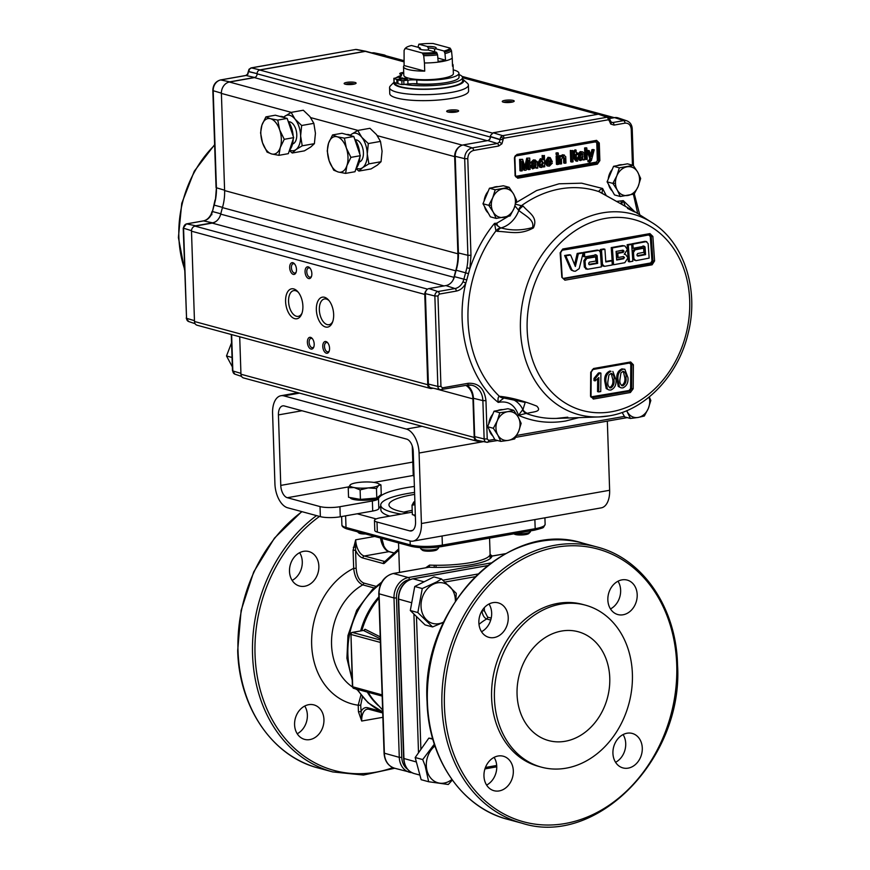 <?xml version="1.0" encoding="UTF-8"?>
<svg xmlns="http://www.w3.org/2000/svg" width="870" height="870" viewBox="0 0 870 870"><rect width="100%" height="100%" fill="white"/><g stroke="black" fill="none" stroke-linecap="round" stroke-linejoin="round"><path stroke-width="1.3" d="M380.266 638.776L363.497 630.489A1.794 1.686 125.9 0 0 365.052 629.249L380.201 636.862M365.052 629.249L363.649 630.467M383.3 544.903L383.616 545.577M383.137 545.37L381.038 538.171M381.789 538.378L383.583 544.837M434.184 565.239L434.25 567.381M398.732 548.894L384.649 561.683A1.794 1.414 47.8 0 0 384.388 563.271A3.578 1.968 -100 0 1 383.278 563.543L362.877 558.018A16.106 8.863 80 0 1 355.558 550.242L356.167 568.338C356.787 576.071 359.299 580.964 363.703 583.03L375.971 586.347M382.267 542.162L382.278 542.195C384.235 547.676 386.628 550.851 389.445 551.678A1.794 1.446 105.2 0 0 388.923 551.656L364.291 556.006L384.834 561.509A1.794 0.99 80 0 1 384.692 561.541A1.794 1.446 105.2 0 0 383.278 563.543M374.709 536.453L355.689 539.813L355.558 550.242L353.079 550.231L355.689 539.813A14.311 7.884 -100 0 0 364.291 556.006A1.794 1.446 105.2 0 0 362.877 558.018M374.1 587.946L362.746 584.868C357.668 582.574 354.645 577.06 353.677 568.327L356.167 568.338M362.377 696.979L360.702 705.222L358.212 705.211L360.898 695.152M360.702 705.222L361.702 721.034L358.429 711.671L358.212 705.211A72.449 58.54 105.2 0 1 311.656 644.594A72.449 58.54 105.2 0 1 353.677 568.327L353.079 550.231M382.245 711.671L367.847 707.767A16.106 8.863 80 0 0 360.919 711.682L358.429 711.671M392.946 573.613A1.794 0.99 80 0 1 393.196 573.493L429.008 567.229A1.794 0.587 92.4 0 0 429.541 565.108L425.898 567.642M429.541 565.108A45.566 9.537 -1.9 0 0 470.463 562.651A45.566 9.537 -1.9 0 0 490.082 554.418L490.158 558.616M505.59 553.646L492.192 556.006L490.082 554.418A1.794 1.751 6.7 0 0 491.92 556.115L492.431 556.028M436.077 567.392L436.011 565.272M376.166 518.922L357.211 513.789M414.577 492.42A62.118 12.996 -1.9 0 0 407.486 493.529A62.118 12.996 -1.9 0 0 380.723 505.165L380.875 509.809A62.118 12.996 -1.9 0 0 389.727 516.127M414.642 494.388A53.875 11.266 -1.9 0 0 412.173 494.802A53.875 11.266 -1.9 0 0 388.966 504.894A53.875 11.266 -1.9 0 0 408.28 512.854M380.723 505.165A62.118 12.996 -1.9 0 0 401.287 514.083M412.206 510.331A53.875 11.266 -1.9 0 0 403.854 512.125M505.426 553.733L491.92 556.115A47.361 9.907 178.1 0 1 429.008 567.229L393.447 573.515A18.183 14.692 105.2 0 0 379.092 593.927L384.377 753.311A18.183 14.692 105.2 0 0 394.567 768.221C388.118 766.013 384.616 760.978 384.062 753.115L399.276 757.346L393.99 597.962L378.776 593.721C379.244 582.922 384.051 576.179 393.196 573.493A1.794 0.99 80 0 1 393.447 573.515L408.345 577.549L491.115 562.923M432.836 739.195L428.834 738.119L415.175 757.531L421.145 779.694L428.671 781.738L425.125 765.73L422.7 759.564L434.337 744.144M452.324 780.064L448.289 784.49L428.671 781.738M451.9 779.455A20.891 16.878 -74.8 0 1 426.322 765.676A20.891 16.878 -74.8 0 1 434.935 745.949M422.7 759.564L415.175 757.531M432.673 738.652L428.834 738.119M410.303 610.512L425.082 624.91L432.597 626.944L417.828 612.556L410.303 610.512L414.74 586.5L433.956 576.886L441.471 578.931L456.25 593.318L455.847 600.398M443.678 622.006A20.891 16.878 -74.8 0 1 438.882 623.67A20.891 16.878 -74.8 0 1 421.036 606.281A20.891 16.878 -74.8 0 1 437.534 582.835A20.891 16.878 -74.8 0 1 455.391 601.083M417.828 612.556L422.265 588.544L437.153 581.725L441.471 578.931M443.537 622.3L432.597 626.944M422.265 588.544L414.74 586.5M478.989 624.366A57.616 46.556 -74.8 0 1 486.678 618.972C484.133 617.841 482.535 615.123 481.915 610.794M481.98 610.783L484.394 610.816L487.635 617.135L491.213 618.102M481.512 631.718A17.857 14.431 105.2 0 0 491.659 613.024A17.857 14.431 105.2 0 0 489.016 603.997M486.602 785.077A17.857 14.431 105.2 0 0 496.748 766.383A17.857 14.431 105.2 0 0 494.106 757.357M615.568 762.294A17.857 14.431 105.2 0 0 625.715 743.6A17.857 14.431 105.2 0 0 623.083 734.574M610.479 608.935A17.857 14.431 105.2 0 0 620.636 590.241A17.857 14.431 105.2 0 0 617.994 581.214M478.87 622.692A17.857 14.431 105.2 0 0 488.875 637.34A17.857 14.431 105.2 0 0 508.232 617.504A17.857 14.431 105.2 0 0 498.227 602.866A17.857 14.431 105.2 0 0 478.87 622.692M483.959 776.051A17.857 14.431 105.2 0 0 493.964 790.699A17.857 14.431 105.2 0 0 513.322 770.863A17.857 14.431 105.2 0 0 503.306 756.226A17.857 14.431 105.2 0 0 483.959 776.051M612.926 753.279A17.857 14.431 105.2 0 0 622.942 767.916A17.857 14.431 105.2 0 0 642.288 748.091A17.857 14.431 105.2 0 0 632.283 733.443A17.857 14.431 105.2 0 0 612.926 753.279M607.847 599.919A17.857 14.431 105.2 0 0 617.852 614.557A17.857 14.431 105.2 0 0 637.199 594.732A17.857 14.431 105.2 0 0 627.194 580.083A17.857 14.431 105.2 0 0 607.847 599.919M541.466 767.166L538.628 766.394A83.922 67.806 -74.8 0 1 491.604 697.577A83.922 67.806 -74.8 0 1 582.53 604.389L585.369 605.15A83.922 67.806 -74.8 0 1 632.392 673.978A83.922 67.806 -74.8 0 1 541.466 767.166A83.922 67.806 -74.8 0 1 494.432 698.349A83.922 67.806 -74.8 0 1 585.369 605.15M609.761 677.969A56.387 45.566 105.2 0 0 578.158 631.729A56.387 45.566 105.2 0 0 517.063 694.347A56.387 45.566 105.2 0 0 548.665 740.587A56.387 45.566 105.2 0 0 609.761 677.969M355.21 547.067A83.922 67.806 105.2 0 0 353.307 547.328M304.728 706.038A17.857 14.431 -74.8 0 1 307.371 715.053A17.857 14.431 -74.8 0 1 297.214 733.758M299.639 552.678A17.857 14.431 -74.8 0 1 302.281 561.694A17.857 14.431 -74.8 0 1 292.135 580.399M294.582 724.732A17.857 14.431 105.2 0 0 304.587 739.38A17.857 14.431 105.2 0 0 323.944 719.544A17.857 14.431 105.2 0 0 313.929 704.907A17.857 14.431 105.2 0 0 294.582 724.732M289.492 571.372A17.857 14.431 105.2 0 0 299.497 586.021A17.857 14.431 105.2 0 0 318.855 566.185A17.857 14.431 105.2 0 0 308.839 551.547A17.857 14.431 105.2 0 0 289.492 571.372M380.386 642.43L350.969 634.458L352.709 686.908A1.794 1.446 105.2 0 0 353.709 688.377L382.169 696.087M382.126 694.88L352.394 686.702L350.969 634.458A1.794 1.446 -74.8 0 1 352.383 632.446A1.794 0.99 -100 0 0 352.132 632.436A1.794 1.794 0 0 0 350.653 634.252M380.31 640.015L352.383 632.446L363.453 630.435L352.132 632.436M320.029 506.579A14.311 2.991 -1.9 0 0 339.931 506.71L340.268 516.78A14.311 2.991 178.1 0 1 320.367 516.649L320.029 506.579L287.317 497.716A10.875 5.992 80 0 1 280.771 485.406L278.433 414.903A10.875 5.992 80 0 1 282.728 405.877A10.875 5.992 80 0 1 284.272 405.953L406.681 439.122A10.875 5.992 80 0 1 413.217 451.432L415.555 521.935A10.875 5.992 80 0 1 411.26 530.961A10.875 5.992 80 0 1 409.726 530.885L377.004 522.022L377.341 532.092A14.311 2.991 178.1 0 1 374.796 530.482L374.47 520.412A14.311 2.991 -1.9 0 0 377.004 522.022M374.47 520.412A14.311 2.991 -1.9 0 1 380.625 517.737L412.271 512.147M320.367 516.649L287.644 507.786A21.184 11.669 80 0 1 274.92 483.818L272.582 413.315A21.184 11.669 80 0 1 280.934 395.73A21.184 11.669 80 0 1 283.935 395.883L406.344 429.051A21.184 11.669 80 0 1 419.079 453.02L421.417 523.522A21.184 11.669 80 0 1 413.054 541.118A21.184 11.669 80 0 1 410.064 540.955L377.341 532.092M607.336 421.134L609.631 490.278A21.184 11.669 80 0 1 601.268 507.862L413.054 541.118M340.268 516.78L372.708 511.049L372.371 500.979L339.931 506.71M372.371 500.979A14.311 2.991 -1.9 0 0 378.483 498.575L378.82 508.645A14.311 2.991 178.1 0 1 372.708 511.049M414.381 486.46A64.402 13.474 -1.9 0 0 379.505 497.031M379.103 497.51A64.402 13.474 -1.9 0 0 378.483 498.575M378.82 508.645A64.402 13.474 178.1 0 1 380.766 506.242M414.055 476.477A28.623 5.992 178.1 0 1 413.239 475.129L412.271 446.071M578.876 417.633L565.826 420.971C549.242 423.82 533.462 421.939 518.487 415.316L526.176 413.413A9.015 6.753 -89.5 0 1 522.565 409.868L518.487 415.316C514.877 404.789 508.123 400.483 498.249 402.408C497.705 398.917 498.097 396.894 499.391 396.318L500.989 396.448A9.015 5.699 -80.5 0 0 503.512 398.003L503.512 398.003A9.015 7.09 -92.1 0 1 499.391 396.318A116.808 94.373 105.2 0 1 495.943 230.898A9.015 6.481 -63.8 0 1 500.402 227.799L494.519 223.394L495.943 230.898L497.542 231.355C509.776 231.746 519.749 235.433 533.43 227.896C538.378 217.043 528.873 212.933 523.185 206.136L515.54 204.222M500.989 396.448C512.038 397.797 523.979 401.026 536.823 406.138C542.521 412.119 532.875 411.608 527.438 413.337L526.176 413.413A116.808 94.373 105.2 0 0 556.398 418.405L556.398 418.405A116.808 94.373 105.2 0 0 567.805 417.208M652.108 264.795L654.577 260.935L652.87 236.433L649.944 233.606L562.77 249.005L560.139 252.811L561.835 277.312L564.934 280.183L652.108 264.795A1.131 0.674 79 0 0 651.38 263.577L563.64 278.346L650.662 262.979L651.978 260.924L650.271 236.466L650.923 236.422L652.62 260.902L652 260.913A942.775 519.281 -100 0 0 650.292 236.455L648.715 234.954L561.65 250.332M583.291 252.441A943.95 519.923 80 0 1 583.585 256.563L584.738 256.867A943.95 519.923 -100 0 0 584.444 252.757A941.895 197.066 -1.9 0 0 598.332 250.386L597.179 250.071A941.895 197.066 178.1 0 1 583.291 252.441L584.444 252.757M585.673 268.917L587.511 269.254A942.971 197.294 178.1 0 0 601.387 266.883A944.32 520.129 80 0 0 600.387 252.311L599.017 250.419L597.179 250.071M587.511 269.254L585.466 267.34A943.95 519.923 -100 0 0 585.031 260.989L586.782 258.423A942.319 197.164 -1.9 0 0 595.624 256.922L594.471 256.606A942.319 197.164 178.1 0 1 585.63 258.107L583.879 260.674A943.95 519.923 80 0 1 584.314 267.025L586.358 268.95M595.123 254.595L595.983 255.399A944.276 520.097 80 0 1 596.515 263.066A942.743 197.251 178.1 0 1 588.881 264.36M572.427 270.418L571.71 269.472A944.124 410.77 -123.3 0 0 565.772 255.823A941.895 197.066 -1.9 0 0 570.633 255.03L569.48 254.725A941.895 197.066 178.1 0 1 564.619 255.508A944.124 410.77 56.7 0 1 570.557 269.156L573.819 271.135L571.275 270.113M570.633 255.03A944.2 418.307 57.8 0 1 575.353 266.47A942.656 555.397 -75.3 0 0 578.343 253.768A941.895 197.066 -1.9 0 0 583.15 252.974L581.997 252.659A941.895 197.066 178.1 0 1 577.191 253.453A942.656 555.397 104.7 0 1 574.57 264.567M603.791 249.44A944.363 520.151 -100 0 0 603.758 248.929A941.895 197.066 178.1 0 1 600.322 249.527A944.331 520.14 80 0 1 601.344 264.11L603.356 266.024M612.034 260.859A944.352 520.151 80 0 1 612.295 264.969A942.971 197.294 178.1 0 1 608.793 265.589A942.971 197.294 178.1 0 1 604.519 266.34L602.497 264.426A944.331 520.14 -100 0 0 601.475 249.842A941.895 197.066 -1.9 0 0 604.911 249.244A944.363 520.151 80 0 1 605.803 261.957A942.743 197.251 -1.9 0 0 608.521 261.478A942.743 197.251 -1.9 0 0 612.034 260.859L610.881 260.543A942.743 197.251 178.1 0 1 607.369 261.163A942.743 197.251 178.1 0 1 605.77 261.446M562.662 278.117L563.64 278.346M604.519 266.34L602.682 266.002M292.548 143.974A11.266 6.21 -100 0 0 296.768 134.665A11.266 6.21 -100 0 0 288.622 121.8M279.955 116.46A18.031 9.929 80 0 1 282.358 116.613A18.031 9.929 80 0 1 284.805 117.776M262.501 142.734A18.031 9.929 80 0 1 260.837 133.556A18.031 9.929 80 0 1 261.924 125.117L260.576 132.892L262.501 142.734L267.079 152.119L271.679 153.957A18.031 9.929 80 0 1 262.501 142.734M513.148 100.42A5.97 1.251 178.1 0 1 514.072 101.366A5.97 1.251 178.1 0 1 509.407 102.486A5.97 1.251 178.1 0 1 503.328 102.16A5.97 1.251 178.1 0 1 502.414 101.757A5.97 1.251 178.1 0 1 505.829 100.224A5.97 1.251 178.1 0 1 513.148 100.42M512.658 101.997A4.731 0.99 -1.9 0 0 512.169 101.812A4.731 0.99 -1.9 0 0 507.721 101.54A4.731 0.99 -1.9 0 0 503.871 102.279M457.087 111.806A4.731 0.99 -1.9 0 0 456.587 111.632A4.731 0.99 -1.9 0 0 450.007 111.588A4.731 0.99 -1.9 0 0 448.289 112.099M457.566 110.24A5.97 1.251 178.1 0 1 458.501 111.186A5.97 1.251 178.1 0 1 453.835 112.295A5.97 1.251 178.1 0 1 447.745 111.98A5.97 1.251 178.1 0 1 446.832 111.567A5.97 1.251 178.1 0 1 450.258 110.044A5.97 1.251 178.1 0 1 457.566 110.24M354.547 84.02A4.731 0.99 -1.9 0 0 354.046 83.846A4.731 0.99 -1.9 0 0 347.467 83.803A4.731 0.99 -1.9 0 0 345.749 84.314M355.025 82.454A5.97 1.251 178.1 0 1 355.96 83.4A5.97 1.251 178.1 0 1 351.295 84.51A5.97 1.251 178.1 0 1 345.216 84.183A5.97 1.251 178.1 0 1 344.303 83.781A5.97 1.251 178.1 0 1 347.717 82.248A5.97 1.251 178.1 0 1 355.025 82.454M401.527 74.537A5.97 1.251 178.1 0 1 400.787 74.374A5.97 1.251 178.1 0 1 399.874 73.961A5.97 1.251 178.1 0 1 403.713 72.384M462.557 78.996A34.93 7.308 178.1 0 1 462.894 79.257L467.429 83.313A39.444 8.254 178.1 0 1 468.397 85.053L468.593 91.002A39.444 8.254 178.1 0 1 441.057 99.8A39.444 8.254 178.1 0 1 396.763 98.038A39.444 8.254 178.1 0 1 389.76 93.612L389.564 87.663A39.444 8.254 178.1 0 1 390.412 85.869L394.023 82.193M423.168 84.336A39.444 8.254 178.1 0 1 426.594 84.151M433.042 83.966A39.444 8.254 178.1 0 1 434.652 83.955M468.397 85.053A39.444 8.254 178.1 0 1 440.862 93.851A39.444 8.254 178.1 0 1 396.557 92.09A39.444 8.254 178.1 0 1 389.564 87.663M462.894 79.257A34.93 7.308 178.1 0 1 442.873 88.207A34.93 7.308 178.1 0 1 400.124 87.022A34.93 7.308 178.1 0 1 394.121 82.269A37.193 7.776 178.1 0 0 396.927 83.357L396.796 79.507A37.193 7.776 178.1 0 1 393.99 78.409L397.905 77.278A10.027 2.099 178.1 0 0 401.451 75.549A10.027 2.099 178.1 0 0 401.44 75.451A28.775 6.025 178.1 0 1 401.396 75.157A28.775 6.025 178.1 0 1 403.724 72.667M458.969 74.537A33.81 7.069 178.1 0 1 462.514 77.528A33.81 7.069 178.1 0 1 447.952 83.857A33.81 7.069 178.1 0 1 405.007 84.444M396.437 77.582A33.81 7.069 178.1 0 1 401.396 75.353M395.034 82.683L395.045 83.074A33.81 7.069 -1.9 0 0 413.25 88.729A33.81 7.069 -1.9 0 0 448.061 87.163A33.81 7.069 -1.9 0 0 462.622 80.834L462.514 77.528M333.656 314.472A15.214 8.385 80 0 1 332.438 322.422A15.214 8.385 80 0 1 322.933 325.652A15.214 8.385 80 0 1 316.354 309.785A15.214 8.385 80 0 1 328.458 299.911A15.214 8.385 80 0 1 333.656 314.472M329.11 300.683A13.072 7.199 -100 0 0 324.488 298.943A13.072 7.199 -100 0 0 319.333 309.807A13.072 7.199 -100 0 0 329.034 324.695A13.072 7.199 -100 0 0 332.786 321.476M302.89 306.131A15.214 8.385 80 0 1 301.672 314.081A15.214 8.385 80 0 1 292.168 317.311A15.214 8.385 80 0 1 285.588 301.444A15.214 8.385 80 0 1 297.703 291.57A15.214 8.385 80 0 1 302.89 306.131M298.345 292.342A13.072 7.199 -100 0 0 293.734 290.613A13.072 7.199 -100 0 0 288.568 301.466A13.072 7.199 -100 0 0 298.279 316.354A13.072 7.199 -100 0 0 302.021 313.135M294.81 264.219A4.731 2.61 -100 0 0 293.94 263.74A4.731 2.61 -100 0 0 293.266 263.708A4.731 2.61 -100 0 0 291.406 267.634A4.731 2.61 -100 0 0 294.245 272.995A4.731 2.61 -100 0 0 294.919 273.028A4.731 2.61 -100 0 0 296.191 272.016M296.474 269.472A5.97 3.295 80 0 1 295.996 272.593A5.97 3.295 80 0 1 292.266 273.854A5.97 3.295 80 0 1 289.677 267.623A5.97 3.295 80 0 1 294.43 263.751A5.97 3.295 80 0 1 296.474 269.472M310.188 268.384A4.731 2.61 -100 0 0 309.318 267.906A4.731 2.61 -100 0 0 308.654 267.873A4.731 2.61 -100 0 0 306.784 271.81A4.731 2.61 -100 0 0 309.633 277.16A4.731 2.61 -100 0 0 310.296 277.193A4.731 2.61 -100 0 0 311.569 276.181M311.851 273.637A5.97 3.295 80 0 1 311.373 276.758A5.97 3.295 80 0 1 307.643 278.019A5.97 3.295 80 0 1 305.055 271.799A5.97 3.295 80 0 1 309.818 267.916A5.97 3.295 80 0 1 311.851 273.637M312.526 338.876A4.731 2.61 -100 0 0 311.656 338.397A4.731 2.61 -100 0 0 310.992 338.365A4.731 2.61 -100 0 0 309.122 342.291A4.731 2.61 -100 0 0 311.971 347.652A4.731 2.61 -100 0 0 312.635 347.685A4.731 2.61 -100 0 0 313.907 346.673M314.19 344.128A5.97 3.295 80 0 1 313.711 347.25A5.97 3.295 80 0 1 309.981 348.511A5.97 3.295 80 0 1 307.393 342.28A5.97 3.295 80 0 1 312.156 338.408A5.97 3.295 80 0 1 314.19 344.128M327.914 343.041A4.731 2.61 -100 0 0 327.044 342.562A4.731 2.61 -100 0 0 326.37 342.53A4.731 2.61 -100 0 0 324.499 346.467A4.731 2.61 -100 0 0 327.348 351.817A4.731 2.61 -100 0 0 328.012 351.85A4.731 2.61 -100 0 0 329.284 350.838M329.567 348.294A5.97 3.295 80 0 1 329.088 351.415A5.97 3.295 80 0 1 325.358 352.676A5.97 3.295 80 0 1 322.781 346.456A5.97 3.295 80 0 1 327.533 342.573A5.97 3.295 80 0 1 329.567 348.294M357.777 130.446L361.724 137.232L368.314 143.561L380.484 141.408L376.547 134.622L369.957 128.292L357.777 130.446L351.469 134.274A18.031 9.929 80 0 1 361.724 137.232A18.031 9.929 80 0 1 367.271 153.957A18.031 9.929 80 0 1 362.551 167.703A18.031 9.929 80 0 1 357.592 168.617A18.031 9.929 80 0 1 356.211 168.073A18.031 9.929 80 0 0 359.854 157.133M368.314 143.561L367.271 153.957L368.869 163.875L362.551 167.703L358.886 171.075L356.015 168.649M359.19 162.037A11.266 6.21 -100 0 0 363.421 152.728A11.266 6.21 -100 0 0 355.275 139.863M346.597 134.524A18.031 9.929 80 0 1 351.458 135.84M354.677 139.015A18.031 9.929 80 0 1 359.81 154.175M344.4 138.145L337.158 136.775L332.558 134.937L328.566 143.18L327.229 150.956L329.154 160.798A18.031 9.929 80 0 1 327.49 151.619A18.031 9.929 80 0 1 328.566 143.18A18.031 9.929 80 0 1 337.158 136.775A18.031 9.929 80 0 1 346.325 147.987A18.031 9.929 80 0 1 346.912 165.615L350.904 157.372L346.325 147.987L344.4 138.145L353.818 136.481L360.321 155.708L354.993 171.727L345.575 173.391L346.912 165.615A18.031 9.929 80 0 1 338.332 172.021A18.031 9.929 80 0 1 329.154 160.798L333.732 170.183L338.332 172.021L345.575 173.391M488.755 423.929A14.649 11.832 -74.8 0 1 492.768 414.272M497.64 410.553A14.649 11.832 -74.8 0 1 502.871 409.629M484.144 200.959A14.649 11.832 -74.8 0 1 488.168 191.302M493.04 187.583A14.649 11.832 -74.8 0 1 498.271 186.658M608.26 179.035A14.649 11.832 -74.8 0 1 612.284 169.378M617.156 165.659A14.649 11.832 -74.8 0 1 622.387 164.734M516.628 176.186L596.287 162.114L597.353 160.591L596.776 142.974L595.613 141.853L515.964 155.915L514.507 157.6L515.094 175.229L517.171 177.208A2.251 1.816 -74.8 0 1 515.247 175.327L514.431 157.981L516.932 154.436L516.573 155.186L596.233 141.114L516.573 155.186M516.932 154.436L596.581 140.364L599.278 142.995L599.865 160.613L597.375 164.158L517.715 178.219L515.018 175.599M527.742 158.427L525.893 166.605L524.871 166.322L526.72 158.144L529.743 158.068L526.72 158.144M525.893 166.605L525.491 168.475L522.62 159.33L520.597 159.689L520.967 170.999L522.315 170.77L522 161.189L524.838 170.324L526.241 170.074L528.46 160.047L528.775 169.628L527.753 169.345L527.579 164.038M520.967 170.999L519.945 170.727L519.575 159.406L522.62 159.33M520.597 159.689L519.575 159.406M528.775 169.628L530.124 169.389L529.743 158.068M524.838 170.324L523.816 170.042L522.109 164.571M543.543 167.018L543.5 165.768L541.673 167.497L539.704 167.181L537.616 163.451L538.65 163.734L541.379 158.938L543.304 159.884L543.163 155.697L544.381 155.491L544.761 166.801L542.869 166.833M540.727 167.453L538.65 163.734M537.616 163.451L540.357 158.655L541.379 158.938M543.163 155.697L544.381 155.491M539.868 163.517L541.749 166.17L543.402 162.994L541.51 160.221L539.868 163.517M542.26 158.992L542.14 155.425M557.637 164.071L558.67 164.343L558.399 156.078L557.365 155.795L557.431 164.104M556.147 156.013L557.17 156.295L557.452 164.56L556.419 164.278L556.147 156.013L557.365 155.795M561.009 155.469L563.434 155.034L561.357 156.709L561.324 155.556L560.106 155.773L560.378 164.038L561.596 163.832L561.444 159.395L563.14 156.404L564.608 158.329L564.771 163.266L563.738 162.984L563.575 158.057L564.608 158.329M560.106 155.773L561.324 155.556M560.378 164.038L559.356 163.767L559.073 155.491M562.411 154.762L564.412 155.067L563.434 155.034L565.707 156.643L565.989 163.049L564.771 163.266M576.114 150.097L574.918 151.13L573.895 150.858L575.081 149.814L576.114 150.097L576.201 152.924L577.299 152.739L576.288 152.913M574.918 151.13L574.178 154.599L575.026 154.447L575.179 159.09L576.843 161.276L577.702 161.004L576.408 158.927L576.244 154.24L577.343 154.044L577.299 152.739M574.135 153.294L573.102 153.022L573.961 152.87L573.895 150.858M574.178 154.599L573.145 154.327L573.102 153.022M585.999 159.514L587.217 159.297L586.837 147.987L585.619 148.204L585.999 159.514M585.978 159.058L584.966 159.243L584.596 147.922L585.825 148.161M585.814 147.704L586.837 147.987M588.979 161.722L588 161.755L587.837 160.504L590.371 160.047L590.752 158.601L589.729 158.329L586.924 150.684M588.446 160.526L590.371 160.047M589.479 160.798L588.86 160.787L589.023 162.027L589.773 162.059L591.393 160.515L594.199 149.749L592.916 149.977L591.252 156.665L589.207 150.63L587.913 150.858L590.752 158.601M587.913 150.858L586.924 150.597M589.207 150.63L588.337 150.782M594.199 149.749L593.057 149.955M579.561 160.341L577.212 158.405L578.746 155.773L582.769 154.838L582.411 153.435L581.127 153.229L579.463 154.838L578.235 154.903L581.301 151.88L582.802 151.88L584.009 153.229L584.651 159.754L583.433 159.971L583.03 159.014L580.594 160.613L578.235 158.688L580.768 155.665M578.746 155.773L579.779 156.056M577.321 154.044L578.235 154.903M577.212 154.632L580.279 151.608L581.301 151.88M580.279 151.608L582.802 151.88M583.194 159.558L582.411 159.689L583.433 159.971M579.453 158.383L580.823 159.264L582.682 157.742L582.813 156.143L579.453 158.383M571.721 162.037L573.058 161.798L572.688 150.488L571.351 150.727L571.721 162.037L570.698 161.766L570.318 150.445L571.677 150.662M571.71 161.581L570.698 161.766M557.311 154.197L558.344 154.479L558.29 153.033L557.268 152.75L557.104 154.24M556.05 152.968L557.072 153.24L557.115 154.697L556.093 154.414L556.05 152.968L557.268 152.75M551.058 160.58L547.154 161.276L549.079 158.884L550.569 159.319L551.058 160.58L547.208 160.798M549.079 158.884L550.569 159.319L549.329 158.862M552.33 163.125L549.383 166.126L547.012 165.822L544.946 162.222L548.013 157.307L550.21 157.611L552.319 161.668L547.197 162.581L549.361 164.821L551.134 163.19L550.101 162.918L551.134 163.19M548.013 157.307L550.21 157.611M548.339 164.539L550.101 162.918M548.046 166.094L545.968 162.494L549.035 157.579M544.946 162.222L545.968 162.494M534.811 165.735L532.951 167.257L533.984 167.54L535.833 166.018L534.811 165.735M535.833 166.018L535.963 164.419L534.147 165.191L532.603 166.659L533.984 167.54L533.266 167.529M532.647 168.867L530.363 166.681L531.385 166.953L532.929 164.321L535.909 162.766L535.561 161.711L534.278 161.505L532.614 163.114L531.385 163.179L534.452 160.156L537.16 161.505L537.801 168.03L536.583 168.247L536.192 167.29L532.647 168.867L531.385 166.953M530.363 166.681L531.907 164.049L532.929 164.321M531.907 164.049L535.92 163.114M532.897 163.658L533.93 163.941M534.452 160.156L533.43 159.884L530.363 162.907L531.385 163.179M514.659 157.709A2.251 1.816 -74.8 0 1 516.443 155.175L514.507 157.6L515.094 175.229M596.581 140.364L596.233 141.114M596.309 141.081A2.251 1.816 -74.8 0 1 598.027 142.984L598.614 160.602A2.251 1.816 -74.8 0 1 596.831 163.136L517.171 177.208L517.715 178.219M596.776 142.974L599.278 142.995M536.344 167.823L535.561 167.964L535.159 167.018M534.898 162.831L534.539 161.439M533.43 159.884L535.42 160.08M582.411 159.689L582.008 158.742M579.746 155.393L581.736 154.555L581.388 153.163M589.349 159.775L589.729 158.329M586.924 150.575L588.185 150.358M590.643 154.719L591.894 149.694L593.177 149.477M575.82 161.004L574.156 158.808L574.015 154.555M563.575 158.057L562.118 156.121M540.357 158.655L542.282 159.601M596.287 162.114L597.375 164.158M612.328 191.063A14.649 11.832 -74.8 0 1 608.619 184.516M488.211 212.987A14.649 11.832 -74.8 0 1 484.503 206.44M649.096 397.09A14.649 11.832 -74.8 0 1 648.335 408.443L650.825 400.472L649.303 396.905M626.639 410.716L630.445 418.47L624.682 416.915L622.159 412.456M630.445 418.47L638.134 417.448A14.649 11.832 -74.8 0 1 627.477 412.13A14.649 11.832 -74.8 0 1 626.759 410.673M648.335 408.443A14.649 11.832 -74.8 0 1 638.134 417.448L644.344 416.023L648.335 408.443M497.803 435.033L500.772 441.384L508.461 440.35A14.649 11.832 -74.8 0 1 497.803 435.033A14.649 11.832 -74.8 0 1 495.954 428.16A14.649 11.832 -74.8 0 1 497.325 420.721L493.344 428.29L497.803 435.033M493.344 428.29L487.581 426.724L494.062 411.184L499.815 412.739L497.325 420.721A14.649 11.832 -74.8 0 1 507.514 411.717L499.815 412.739M500.772 441.384L495.008 439.818L487.581 426.724M513.724 410.292L507.514 411.717A14.649 11.832 -74.8 0 1 518.183 417.034A14.649 11.832 -74.8 0 1 518.661 431.357A14.649 11.832 -74.8 0 1 508.461 440.35L514.67 438.926L518.661 431.357L521.152 423.375L518.183 417.034L513.724 410.292L507.96 408.726L494.062 411.184M492.811 435.957A14.649 11.832 -74.8 0 1 489.103 429.41M332.558 134.937L341.986 133.273L353.818 136.481M360.321 155.708L350.904 157.372M350.403 135.209A18.031 9.929 80 0 1 351.469 134.274L350.295 135.165M380.484 141.408L382.082 151.152L381.038 161.722L377.373 165.093L371.055 168.921L358.886 171.075M381.038 161.722L368.869 163.875M479.946 440.872L478.076 441.199A4.513 3.643 -74.8 0 1 476.76 441.144A4.513 3.643 -74.8 0 1 474.226 437.447L472.954 398.895A18.031 14.572 105.2 0 0 465.885 385.41M476.76 441.144L243.48 377.928A4.513 3.643 -74.8 0 1 240.957 374.23L239.707 336.777M433.097 388.216L431.607 388.477A4.513 3.643 -74.8 0 1 430.291 388.422A4.513 3.643 -74.8 0 1 427.757 384.725L424.767 294.408A4.513 3.643 -74.8 0 1 426.278 290.471A4.513 3.643 105.2 0 0 425.387 293.636L428.388 384.062A4.513 3.643 105.2 0 0 431.085 387.792L440.231 389.695A3.958 3.197 -74.8 0 1 437.86 386.421L428.388 384.062M430.291 388.422L197.011 325.206A4.513 3.643 -74.8 0 1 194.488 321.508L191.487 231.192A4.513 3.643 -74.8 0 1 194.358 226.33A4.513 3.643 -74.8 0 1 195.043 226.135L212.193 223.101A11.266 9.102 105.2 0 0 216.586 220.98A11.266 9.102 105.2 0 0 220.708 214.129A123.964 100.159 -74.8 0 1 222.448 207.615A45.077 36.42 105.2 0 0 224.612 190.573L221.393 93.416A10.146 8.2 -74.8 0 1 227.57 82.596A10.146 8.2 -74.8 0 1 229.767 81.856L220.762 79.953L246.047 75.483L247.961 74.168L248.352 71.449L257.074 73.635L248.711 71.699M222.785 207.441L214.183 205.124L215.412 200.122L216.412 187.779L213.193 90.719L221.382 93.133M216.586 220.98A11.266 9.102 -74.8 0 1 212.552 222.818L195.685 225.798A4.513 3.643 105.2 0 0 194.358 226.33M195.685 225.798L186.691 223.894L203.547 220.915A11.821 9.548 105.2 0 0 211.562 214.129L211.932 214.694M211.562 214.129L212.465 211.53L221.056 213.868M245.514 75.581A2.251 1.24 80 0 1 245.775 75.483A2.251 1.24 80 0 1 246.047 75.483L254.584 77.473L229.767 81.856M250.69 68.121A2.251 1.24 80 0 1 251.104 67.893A2.251 1.24 80 0 1 251.376 67.903L355.699 49.47L365.15 51.297L259.923 69.883L251.376 67.903L249.429 69.209L248.711 71.688M403.963 61.618L366.324 51.417A3.382 2.73 -74.8 0 0 365.335 51.373L259.749 70.024A3.382 2.73 -74.8 0 0 258.597 70.535L259.923 69.883M355.167 49.568A2.251 1.24 80 0 1 355.428 49.47A2.251 1.24 80 0 1 355.699 49.47L251.104 67.893L249.016 69.252A2.251 0.544 35.1 0 1 249.429 69.209M366.542 51.482L365.15 51.297L366.542 51.482A3.382 2.73 -74.8 0 0 366.324 51.417M439.317 83.487A26.905 5.633 178.1 0 1 412.891 83.705M651.728 263.458A123.964 100.159 105.2 0 0 651.554 262.381M403.93 60.65L384.279 55.321A10.146 8.2 105.2 0 0 381.299 55.201L380.69 55.31M386.03 55.8A10.146 8.2 105.2 0 0 383.703 54.821A10.146 8.2 105.2 0 0 381.103 54.788L379.701 55.038M462.307 145.149L229.397 82.03L254.41 77.615A3.382 2.73 105.2 0 0 255.715 76.984L254.584 77.473M229.397 82.03A10.146 8.2 105.2 0 0 227.57 82.596M220.708 214.129L453.988 277.345A123.964 100.159 -74.8 0 1 455.717 270.831A45.077 36.42 105.2 0 0 457.892 253.79L454.662 156.633A10.146 8.2 -74.8 0 1 460.328 146.073A10.146 8.2 -74.8 0 1 463.221 144.931L487.863 140.581L489.69 139.396L490.528 136.786L500.022 139.689L499.304 142.169L497.346 143.485L472.258 147.911L463.221 144.931M287.176 118.418L277.748 120.082L270.505 118.711L265.916 116.874L275.333 115.21L287.176 118.418L293.679 137.645L288.34 153.664L278.922 155.328L280.26 147.552A18.031 9.929 80 0 1 271.679 153.957L278.922 155.328M265.916 116.874L261.924 125.117A18.031 9.929 80 0 1 270.505 118.711A18.031 9.929 80 0 1 279.683 129.924A18.031 9.929 80 0 1 280.26 147.552L284.251 139.309L279.683 129.924L277.748 120.082M284.251 139.309L293.679 137.645M288.035 120.963A18.031 9.929 80 0 1 293.157 136.111M293.201 139.08A18.031 9.929 80 0 1 289.558 150.021A18.031 9.929 80 0 0 295.898 149.651L292.233 153.011L289.362 150.586M283.75 117.156A18.031 9.929 80 0 1 284.816 116.21A18.031 9.929 80 0 1 295.071 119.179A18.031 9.929 80 0 1 300.618 135.894A18.031 9.929 80 0 1 295.898 149.651L302.216 145.812L300.618 135.894L301.662 125.498L295.071 119.179L291.135 112.382L283.653 117.102M291.135 112.382L303.304 110.229L309.894 116.558L313.842 123.355L315.44 133.273L314.385 143.67L310.721 147.03L304.402 150.858L292.233 153.011M314.385 143.67L302.216 145.812M313.842 123.355L301.662 125.498M453.988 277.345A11.266 9.102 -74.8 0 1 452.541 280.956A11.266 9.102 105.2 0 1 445.94 285.577L454.966 288.557L437.98 291.559L428.953 288.579A4.513 3.643 105.2 0 0 426.278 290.471M428.953 288.579L445.94 285.577M504.6 398.025L525.186 402.397L522.935 409.716A9.015 8.004 81.3 0 0 527.438 413.337M625.182 206.136L623.279 200.655L621.539 204.102M523.185 206.136A9.015 7.145 130.4 0 0 518.835 210.442C524.425 215.358 534.952 219.718 532.505 227.57C521.641 230.593 511.158 230.713 501.055 227.918L500.402 227.799M514.975 205.972L518.455 210.051A9.015 6.275 -68.4 0 1 521.902 205.374A116.808 94.373 105.2 0 1 560.236 188.888A116.808 94.373 105.2 0 1 599.202 191.726A9.015 7.536 -56.8 0 1 600.572 192.4A9.015 7.536 -56.8 0 1 600.92 192.651L600.572 192.4M518.455 210.051L518.835 210.442A27.09 21.88 -74.8 0 1 501.055 227.918A9.015 5.753 -82.4 0 0 497.542 231.355M460.328 146.073A10.146 8.2 105.2 0 0 455.217 156.317L458.425 252.952L467.897 255.312A45.631 36.866 -74.8 0 1 466.853 267.808L469.898 268.438C476.064 250.69 484.275 235.683 494.519 223.394L496.846 223.166L508.102 216.489M515.975 202.699L536.616 190.541L559.051 183.798L581.617 183.178L602.616 188.485C599.724 189.812 598.582 190.9 599.202 191.726L600.485 192.487A9.015 6.025 119.2 0 1 601.311 192.835L634.274 211.377L651.739 222.415A103.845 83.911 -74.8 0 0 602.432 212.878A103.845 83.911 -74.8 0 0 520.39 323.39A103.845 83.911 -74.8 0 0 599.028 416.937L556.398 418.405L567.61 417.219M602.051 193.249L602.616 188.485L606.27 195.609M616.689 201.405L623.279 200.655L634.698 211.649M621.561 204.004L620.962 201.242M627.498 208.398C631.25 210.301 638.928 214.325 632.686 210.409L600.485 192.487M590.839 395.839L593.307 399.058A1.131 0.598 -99.6 0 0 592.644 397.688L629.695 391.141A1.131 0.642 79.6 0 1 630.391 392.511L633.186 388.738L631.587 388.64L631.783 364.682L633.371 364.747L630.641 361.974L630.01 362.844L630.641 361.974L593.547 368.521A1.131 0.598 -99.6 0 1 592.959 369.391L630.01 362.844L631.783 364.682L631.587 388.64L629.391 391.054L630.685 390.184L631.229 388.542L630.598 388.498A944.048 519.977 -100 0 0 630.793 364.552L630.587 388.509L629.108 390.51L591.176 396.851M631.424 364.584L629.325 363.073L592.296 369.619M630.282 362.823L593.112 369.402L591.23 372.045L591.034 396.024L591.981 397.655L629.391 391.054L629.108 390.543A940.916 196.87 -1.9 0 1 592.078 397.09L592.078 397.057M591.013 397.188L592.078 397.09M607.358 388.879L605.911 381.593L604.759 381.277L606.205 388.564L609.011 389.988L606.205 388.564M605.911 381.593C605.444 376.569 607.14 373.143 611.001 371.338L609.848 371.033C605.988 372.838 604.291 376.253 604.759 381.277M611.001 371.338L609.848 371.033M612.839 371.414L615.982 379.82C616.428 384.834 614.72 388.248 610.849 390.043L609.011 389.988M611.295 373.458L612.817 379.853C613.296 383.355 612.262 385.932 609.729 387.596L609.446 387.628M613.97 380.168C614.503 376.471 613.513 374.241 610.979 373.48L608.88 375.111L607.934 381.234C607.39 384.91 608.369 387.139 610.881 387.911C613.415 386.258 614.448 383.67 613.97 380.168L612.817 379.853M611.904 373.534L610.979 373.48M609.729 387.596L610.881 387.911L609.99 387.879M599.724 373.306A944.265 520.097 -100 0 0 599.735 372.795L600.887 373.099A944.265 520.097 80 0 1 600.735 391.565A941.307 196.946 178.1 0 1 598.701 391.913A944.233 520.075 -100 0 0 598.832 377.536L595.145 380.886A944.146 520.032 -100 0 0 595.156 378.7L599.571 373.328L598.419 373.012L594.003 378.385A944.146 520.032 80 0 1 593.992 380.571L595.145 380.886M595.156 378.7L594.003 378.385M599.571 373.328A942.656 197.229 -1.9 0 0 600.887 373.099M597.668 378.852A944.233 520.075 80 0 1 597.549 391.609L598.701 391.913M619.418 386.748L617.983 379.461L616.83 379.146L618.265 386.432L621.06 387.846L618.265 386.432M617.983 379.461C617.526 374.437 619.212 371.012 623.029 369.195L621.876 368.88C618.059 370.707 616.373 374.133 616.83 379.146M623.029 369.195L624.845 369.261L627.955 377.656C628.401 382.669 626.704 386.084 622.876 387.889L621.06 387.846M624.845 369.261L621.876 368.88M622.996 371.327L620.93 372.969L619.984 379.092C619.451 382.778 620.43 384.997 622.909 385.769C625.41 384.094 626.433 381.517 625.965 378.004C626.498 374.317 625.508 372.088 622.996 371.327M623.301 371.305L624.812 377.7C625.28 381.19 624.258 383.779 621.756 385.453L621.485 385.475M625.965 377.101L624.812 377.678L625.965 378.004M622.028 385.736L622.909 385.769L621.756 385.453M599.735 372.795A942.656 197.229 178.1 0 1 598.419 373.012M593.547 368.521L590.719 372.284L590.523 396.274M652.62 260.902L654.577 260.935M652.87 236.433L650.923 236.422M562.77 249.005A1.131 0.566 -99.1 0 1 562.368 250.027A1.131 0.566 -99.1 0 1 562.227 250.005L649.564 234.606M563.412 278.846L651.38 263.577L652.957 260.989L651.26 236.52L649.292 234.628L649.944 233.606M595.624 256.922A944.244 520.086 80 0 1 595.917 261.033A942.58 197.218 178.1 0 1 589.447 262.131L588.718 263.197A944.07 519.988 80 0 1 588.762 263.947L589.621 264.752A942.743 197.251 -1.9 0 0 597.668 263.371L596.515 263.066M589.621 264.752L589.077 264.6M597.668 263.371A944.276 520.097 -100 0 0 597.135 255.715L595.983 255.399M597.135 255.715L596.276 254.91A942.188 197.131 178.1 0 1 584.738 256.867M585.466 267.34L584.314 267.025M585.031 260.989L583.879 260.674M586.782 258.423L585.63 258.107M565.772 255.823L564.619 255.508M578.343 253.768L577.191 253.453M583.15 252.974A942.906 555.506 106.2 0 1 579.181 268.634L575.429 271.212L573.819 271.135M571.71 269.472L570.557 269.156M601.475 249.842L600.322 249.527M602.497 264.426L601.344 264.11M604.911 249.244L603.758 248.929M629.467 261.848A944.026 519.966 -100 0 0 628.303 245.025L627.15 244.709A944.026 519.966 80 0 1 628.314 261.533L629.467 261.848A942.971 197.294 178.1 0 0 632.827 261.228A943.906 519.901 80 0 0 631.653 244.405A941.895 197.066 -1.9 0 1 628.303 245.025M627.15 244.709A941.895 197.066 178.1 0 0 630.5 244.089L631.653 244.405M645.573 254.649A943.254 519.542 -100 0 0 645.04 246.993L644.224 246.199A942.188 197.131 178.1 0 1 633.175 248.287A943.852 519.868 -100 0 0 632.871 244.176A941.895 197.066 -1.9 0 0 646.171 241.642L648.139 243.546A943.036 519.423 80 0 1 649.14 258.118A942.971 197.294 178.1 0 1 635.861 260.652L633.893 258.76A943.852 519.868 -100 0 0 633.469 252.409L635.133 249.82A942.319 197.164 -1.9 0 0 643.604 248.211A943.341 519.586 80 0 1 643.887 252.322A942.58 197.218 178.1 0 1 637.688 253.507L637.003 254.584A943.711 519.792 80 0 1 637.047 255.323L637.873 256.117A942.743 197.251 -1.9 0 0 645.573 254.649L644.42 254.344A942.743 197.251 178.1 0 1 637.155 255.726M645.04 246.993L643.887 246.678A943.254 519.542 80 0 1 644.42 254.344M633.175 248.287L632.022 247.983A943.852 519.868 80 0 0 631.718 243.861L632.871 244.176M645.018 241.338L646.823 241.664L645.018 241.338A941.895 197.066 178.1 0 1 631.718 243.861M633.469 252.409L632.316 252.093A943.852 519.868 80 0 1 632.74 258.444L634.708 260.347M633.893 258.76L632.74 258.444M635.133 249.82L633.98 249.505L632.316 252.093M643.604 248.211L642.451 247.896A942.319 197.164 178.1 0 1 633.98 249.505M613.546 264.741A944.352 520.14 -100 0 0 612.371 247.917L611.218 247.613A944.352 520.14 80 0 1 612.382 264.436L613.546 264.741A942.971 197.294 178.1 0 0 624.801 262.707L627.966 257.879L625.476 254.355L624.323 254.04M612.371 247.917A941.895 197.066 -1.9 0 0 623.627 245.884L622.474 245.568A941.895 197.066 178.1 0 1 611.218 247.613M623.627 245.884L624.877 245.938L627.39 249.462L624.236 254.301L625.476 254.355M624.877 245.938L622.474 245.568M623.605 258.771L624.453 257.476L623.453 256.53A942.601 197.218 178.1 0 1 618.07 257.509L616.917 257.194A944.287 520.108 -100 0 0 616.634 253.083A942.34 197.164 -1.9 0 0 622.017 252.104L622.855 250.81L624.018 251.125L623.007 250.168A942.188 197.131 178.1 0 1 616.08 251.43A944.309 520.119 80 0 1 616.678 260.021A942.743 197.251 -1.9 0 0 623.605 258.771L622.452 258.455A942.743 197.251 -1.9 0 1 616.645 259.51M624.453 257.476L623.301 257.172M618.07 257.509A944.287 520.108 -100 0 0 617.787 253.398L616.634 253.083M617.787 253.398A942.34 197.164 -1.9 0 0 623.17 252.42L622.017 252.104M623.17 252.42L624.018 251.125M643.071 245.884L643.887 246.678M564.934 280.183L561.835 277.312M561.694 250.332L561.694 250.299A941.47 196.979 178.1 0 0 648.715 234.922M562.183 277.019L560.682 252.626L562.368 250.027L649.466 234.639M513.539 399.819A27.09 21.88 -74.8 0 1 522.935 409.716L522.565 409.868M458.425 252.952A45.077 36.42 -74.8 0 1 456.184 270.233A123.627 99.887 105.2 0 0 454.434 276.66L466.788 279.933L465.809 283.054C453.955 330.774 471.703 381.799 498.249 402.408L503.947 397.992M258.597 70.535A3.382 2.73 105.2 0 0 257.074 73.819L490.354 137.036A3.382 2.73 -74.8 0 1 490.68 135.274L490.517 136.557L500.011 139.461L503.099 139.472L500.022 139.689M503.11 139.7L501.881 143.833L498.662 146.019A2.251 1.24 -100 0 0 497.346 143.485L487.863 140.581M498.662 146.019L473.563 150.456C469.941 151.543 468.006 154.284 467.777 158.688L464.689 158.677L467.897 255.312L470.974 255.323L469.898 268.438L468.495 273.648A120.963 97.734 -74.8 0 0 466.788 279.933M466.853 267.808L465.635 272.81L456.184 270.233M456.282 291.091C460.426 290.21 463.601 287.524 465.809 283.054L462.971 281.804A11.821 9.548 -74.8 0 1 454.966 288.557A2.251 1.24 -100 0 1 456.282 291.091L439.296 294.093A2.251 1.24 -100 0 0 437.98 291.559A3.958 3.197 -74.8 0 0 434.859 295.996L437.947 296.007L439.296 294.093M468.495 273.648L465.635 272.81A123.072 99.441 -74.8 0 0 463.895 279.205L462.971 281.804M454.434 276.66A11.266 9.102 -74.8 0 1 452.541 280.956M467.005 385.214A18.031 14.572 -74.8 0 1 473.4 398.264L474.672 436.599A4.513 3.643 105.2 0 0 477.358 440.329L486.504 442.232A3.958 3.197 -74.8 0 1 484.144 438.958L474.672 436.599M598.408 114.187L606.988 117.243A2.251 1.24 80 0 1 608.293 119.788L503.991 138.21A2.251 1.24 80 0 0 502.675 135.677L493.192 132.773L598.408 114.187L606.988 117.243L502.675 135.677L500.761 136.992A2.251 0.544 35.1 0 1 503.349 138.645L503.991 138.21M608.293 119.788L609.25 120.669L610.218 120.147L608.163 117.341M632.446 165.18L631.25 129.26C630.739 124.986 628.651 122.953 624.986 123.148L614.057 125.084A2.251 1.24 -100 0 0 612.741 122.55L610.762 121.93M614.057 125.084L610.729 124.051A2.251 1.207 -45.8 0 0 611.012 122.083L611.121 122.224M609.652 118.505L614.644 117.624A10.146 8.2 -74.8 0 1 618.004 117.863L626.857 120.832A9.592 7.743 -74.8 0 0 623.681 120.615L612.741 122.55L610.816 121.854M651.706 262.153A124.192 100.344 -74.8 0 1 651.913 263.36M490.68 135.274L493.192 132.773M255.715 76.984A3.382 2.73 105.2 0 0 257.074 73.819M490.354 137.036A3.382 2.73 -74.8 0 1 489.69 139.396M496.172 218.413L510.07 215.956L514.05 208.387L516.552 200.404L513.583 194.064A14.649 11.832 -74.8 0 1 514.05 208.387A14.649 11.832 -74.8 0 1 503.86 217.38A14.649 11.832 -74.8 0 1 493.203 212.062L496.172 218.413L490.408 216.847L482.98 203.754L489.462 188.214L503.36 185.756L509.124 187.322L495.215 189.78L489.462 188.214M495.215 189.78L492.724 197.751A14.649 11.832 -74.8 0 1 502.914 188.746A14.649 11.832 -74.8 0 1 513.583 194.064L509.124 187.322M491.343 205.189A14.649 11.832 -74.8 0 1 492.724 197.751L488.744 205.32L491.343 205.189A14.649 11.832 -74.8 0 0 493.203 212.062L488.744 205.32L482.98 203.754M620.288 196.489L634.186 194.032L638.167 186.463L640.668 178.48L637.699 172.14A14.649 11.832 -74.8 0 1 638.167 186.463A14.649 11.832 -74.8 0 1 627.977 195.456A14.649 11.832 -74.8 0 1 617.319 190.138L620.288 196.489L614.524 194.923L607.097 181.841L613.578 166.29L627.477 163.832L633.24 165.398L619.331 167.856L613.578 166.29M619.331 167.856L616.841 175.827A14.649 11.832 -74.8 0 1 627.031 166.822A14.649 11.832 -74.8 0 1 637.699 172.14L633.24 165.398M615.46 183.266A14.649 11.832 -74.8 0 1 616.841 175.827L612.861 183.396L615.46 183.266A14.649 11.832 -74.8 0 0 617.319 190.138L612.861 183.396L607.097 181.841M232.344 366.857L226.504 355.971L232.04 357.472M226.504 355.971L231.55 342.823M453.237 69.872A28.775 6.025 178.1 0 1 458.925 73.243A28.775 6.025 178.1 0 1 446.527 78.637A28.775 6.025 178.1 0 1 416.773 79.964L416.904 83.814A10.027 2.099 -1.9 0 0 407.965 84.053L401.973 84.575A37.193 7.776 178.1 0 1 397.992 83.672L397.862 79.823L408.106 78.039A24.795 5.187 -1.9 0 0 442.689 78.289A24.795 5.187 -1.9 0 0 453.368 73.645L453.074 65.054A24.795 5.187 178.1 0 1 452.509 66.218L452.237 58.062A24.795 5.187 178.1 0 1 442.134 61.542A24.795 5.187 178.1 0 1 424.451 62.977L424.723 71.123A24.795 5.187 178.1 0 1 403.517 66.696A24.795 5.187 178.1 0 1 404.093 65.533L404.093 50.351L405.344 48.405A22.544 4.72 178.1 0 1 405.681 47.97A22.544 4.72 178.1 0 1 411.456 45.501L419.949 47.806L420.939 49.383A7.101 1.49 178.1 0 0 420.808 49.492M458.925 73.243L459.055 77.104A28.775 6.025 178.1 0 1 446.658 82.498A28.775 6.025 178.1 0 1 416.904 83.814M403.517 66.696L403.81 75.288A24.795 5.187 -1.9 0 0 407.388 77.822A24.795 5.187 -1.9 0 0 408.106 78.039L408.052 78.039M434.815 49.503A7.101 1.49 178.1 0 0 434.859 49.34A7.101 1.49 178.1 0 0 433.597 48.546A7.101 1.49 178.1 0 0 428.344 48.078L427.355 46.491A8.45 1.773 -1.9 0 1 434.663 47.023A8.45 1.773 -1.9 0 1 435.979 48.361A8.45 1.773 -1.9 0 1 435.489 48.698L443.983 51.004L444.994 53.559L445.538 60.16A24.73 5.176 178.1 0 1 442.069 60.878A24.73 5.176 178.1 0 1 438.132 61.465L437.577 54.864L436.566 52.309A22.544 4.72 178.1 0 1 422.298 53.005L423.712 55.669L424.451 62.977M452.237 58.062L451.497 50.764L450.084 48.1A22.544 4.72 178.1 0 1 443.983 51.004M403.778 79.083L407.312 79.355L403.778 79.083M399.21 77.734L402.745 78.006L399.21 77.734M452.433 63.934A24.795 5.187 178.1 0 1 453.074 65.054M417.981 47.274L418.861 44.196L427.355 46.491M424.723 71.123L404.093 65.533M445.538 60.16L437.849 58.072M428.344 48.078L428.41 50.101M434.652 51.787L434.587 49.764L435.489 48.698M419.949 47.806A8.45 1.773 -1.9 0 0 419.481 48.905A8.45 1.773 -1.9 0 0 428.073 50.003L436.566 52.309M405.344 48.405L422.298 53.005M450.084 48.1L433.129 43.5A22.544 4.72 178.1 0 0 418.861 44.196M394.11 82.008L393.99 78.409M407.965 84.053L407.834 80.203A10.027 2.099 178.1 0 1 416.773 79.964M407.834 80.203L401.842 80.714A37.193 7.776 178.1 0 1 397.862 79.823M407.388 77.822L396.796 79.507M397.971 83.194L396.927 83.357M540.727 165.887L542.38 162.723L541.542 160.221M414.327 501.664L413.75 502.099A14.649 3.067 178.1 0 1 414.435 501.598A14.649 3.067 178.1 0 1 414.87 501.37M414.968 504.056A14.649 3.067 178.1 0 1 413.75 502.099L412.032 505.165L414.99 504.72M415.327 515.149L412.347 514.681L412.032 505.165M420.558 547.676L420.591 548.415A9.015 1.881 -1.9 0 0 420.808 548.818A9.015 1.881 -1.9 0 0 432.379 549.829A9.015 1.881 -1.9 0 0 438.415 548.231A9.015 1.881 -1.9 0 0 438.61 547.817L438.578 547.045M420.808 548.818L422.374 550.21A7.46 1.566 -1.9 0 0 431.944 551.047A7.46 1.566 -1.9 0 0 436.947 549.731L438.415 548.231M415.371 516.171A14.649 3.067 178.1 0 1 413.837 514.909M350.849 484.405L350.414 484.699A14.649 3.067 178.1 0 1 374.959 482.578A14.649 3.067 178.1 0 1 378.102 483.481A14.649 3.067 178.1 0 1 378.657 485.427A14.649 3.067 178.1 0 1 368.249 487.907L376.471 488.483L378.657 485.427L380.94 484.927L381.256 494.443L376.786 497.999L360.43 499.413L348.544 497.27L348.228 487.755L354.123 487.548A14.649 3.067 178.1 0 1 350.414 484.699L348.228 487.755M376.786 497.999L376.471 488.483M360.115 489.897L368.249 487.907A14.649 3.067 178.1 0 1 354.123 487.548L360.115 489.897L360.43 499.413M380.94 484.927L378.102 483.481M357.603 531.82A9.015 1.881 -1.9 0 0 360.169 532.516M357.483 531.787L358.842 532.995A7.46 1.566 -1.9 0 0 365.628 533.995M379.559 495.791L379.581 496.694A14.649 3.067 178.1 0 1 368.652 500.022A14.649 3.067 178.1 0 1 350.295 497.662L350.295 497.586M515.584 533.517A9.015 1.881 -1.9 0 0 516.443 533.625A9.015 1.881 -1.9 0 0 530.243 532.005A9.015 1.881 -1.9 0 0 530.439 531.603L530.417 530.896M513.985 533.799L514.203 533.995A7.46 1.566 -1.9 0 0 517.356 534.854A7.46 1.566 -1.9 0 0 528.775 533.506L530.243 532.005M378.918 598.201A72.873 58.888 105.2 0 0 361.844 630.717M368.13 692.281A72.873 58.888 105.2 0 0 373.578 700.143L382.626 709.996M383.735 563.466L383.692 562.194M394.132 553.07L388.923 551.656A14.311 7.884 80 0 1 380.538 538.03M398.775 550.199L384.388 563.271M352.731 687.169A58.138 46.969 105.2 0 1 331.851 635.72A58.138 46.969 105.2 0 1 362.746 584.868A1.794 1.446 105.2 0 0 363.703 583.03M355.471 688.855A58.138 46.969 105.2 0 0 357.081 689.703M367.847 707.767A1.794 1.446 105.2 0 0 368.847 709.235L382.735 712.998M368.847 709.235L367.347 709.148A14.311 7.884 -100 0 0 361.702 721.034L382.876 717.304M378.874 596.831A72.449 58.54 105.2 0 0 360.648 630.924M367.281 692.052A72.449 58.54 105.2 0 0 378.352 705.613M380.919 583.596A72.449 58.54 105.2 0 0 352.078 677.415M357.646 689.442A72.449 58.54 105.2 0 0 382.691 711.834M442.069 535.985L442.373 545.088A1.794 0.99 -100 0 1 441.666 546.577A1.794 0.99 -100 0 1 441.405 546.567A21.326 4.459 178.1 0 1 411.749 546.371A1.794 1.446 -74.8 0 1 410.227 544.881A23.12 4.839 -1.9 0 0 442.373 545.088L535.18 528.699A23.12 4.839 -1.9 0 0 545.131 524.371L543.772 527.002C540.922 527.916 548.231 526.633 534.474 530.178A1.794 0.99 -100 0 0 535.18 528.699L534.876 519.597M345.618 515.834L346.01 527.481L410.227 544.881L410.096 540.966M341.627 516.541L341.899 524.893A23.12 4.839 -1.9 0 0 346.01 527.481A1.794 1.446 105.2 0 0 347.01 528.949L411.227 546.349C419.949 548.241 430.095 548.307 441.666 546.577L534.474 530.178A1.794 0.99 -100 0 1 534.213 530.167M490.114 557.05L491.419 557.344M394.567 768.221L411.858 772.658A18.183 14.692 -74.8 0 1 409.465 772.255A18.183 14.692 -74.8 0 1 399.276 757.346L401.766 757.368A16.389 13.246 105.2 0 0 407.454 769.145M396.47 597.973L393.99 597.962A18.183 14.692 -74.8 0 1 408.345 577.549A1.794 0.99 80 0 1 409.411 579.572A16.389 13.246 105.2 0 0 396.47 597.973L401.766 757.368M410.607 579.366L409.411 579.572M412.51 578.909A1.794 0.99 80 0 1 412.761 578.8A1.794 0.99 80 0 1 413.011 578.811A18.183 14.692 105.2 0 0 398.656 599.223L403.941 758.618A18.183 14.692 105.2 0 0 414.131 773.528C407.693 771.309 404.18 766.274 403.626 758.412L416.382 761.979M487.57 565.641L413.011 578.811L424.103 581.823M487.657 565.576L412.761 578.8C403.615 581.486 398.808 588.229 398.34 599.028L411.727 602.769M442.993 580.181L477.934 574.015M475.161 576.723L445.135 582.019M418.513 752.789L413.913 614.024M485.438 767.46L496.694 765.469M416.48 616.525L420.884 749.407M490.713 620.071L486.678 618.972A1.794 1.446 105.2 0 0 487.635 617.135M484.296 607.673L484.394 610.816M582.465 543.043A143.115 115.634 105.2 0 0 427.398 701.959A143.115 115.634 105.2 0 0 507.591 819.312C461.839 807.708 428.312 758.553 427.072 701.753C420.786 608.304 507.873 518.922 582.465 543.043L596.994 546.98C642.745 558.583 676.284 607.738 677.512 664.539C683.798 757.987 596.711 847.369 522.13 823.248A143.115 115.634 -74.8 0 1 441.927 705.896A143.115 115.634 -74.8 0 1 596.994 546.98M676.74 664.876A141.332 114.198 105.2 0 0 555.995 547.263A141.332 114.198 105.2 0 0 444.418 705.907A141.332 114.198 105.2 0 0 565.163 823.52A141.332 114.198 105.2 0 0 676.74 664.876M301.999 511.669A143.115 115.634 105.2 0 0 238.01 650.629A143.115 115.634 105.2 0 0 318.213 767.992L332.753 771.929A143.115 115.634 -74.8 0 1 252.55 654.577A143.115 115.634 -74.8 0 1 316.528 515.606M319.507 516.421A141.332 114.198 105.2 0 0 255.04 654.588A141.332 114.198 105.2 0 0 392.914 767.644M412.804 462.079L280.771 485.406M413.293 475.455L373.937 482.415M348.718 486.863L287.317 497.716M301.977 410.749L278.433 414.903M412.685 530.363L409.726 530.885M609.631 490.278L421.417 523.522M483.589 441.623L419.079 453.02M421.972 426.3L406.344 429.051M299.563 393.12L283.935 395.883M609.163 415.86A103.845 83.911 -74.8 0 1 599.028 416.937L609.413 415.838C645.442 410.009 678.23 375.383 688.05 333.732C699.436 290.08 684.179 242.164 651.739 222.415M605.226 218.435A98.886 79.899 -74.8 0 1 689.703 300.726A98.886 79.899 -74.8 0 1 611.632 411.727A98.886 79.899 -74.8 0 1 527.155 329.436A98.886 79.899 -74.8 0 1 605.226 218.435M214.651 145.149A103.845 83.911 105.2 0 0 178.861 236.879A103.845 83.911 105.2 0 0 184.57 268.982M514.888 157.437L515.475 175.055M515.964 155.915L516.736 155.099M595.613 141.853L595.809 141.19M599.865 160.613L598.614 160.602M474.226 437.447L240.957 374.23M472.954 398.895L434.956 388.596M194.488 321.508L427.757 384.725M191.487 231.192L424.767 294.408M427.561 289.144L195.043 226.135M224.601 190.193L216.412 187.779A45.631 36.866 105.2 0 1 215.412 200.122M214.585 205.287L214.183 205.124A123.072 99.441 105.2 0 0 212.465 211.53L215.042 199.98M194.456 320.649L186.55 318.322L183.57 228.331A3.958 3.197 105.2 0 1 186.691 223.894A2.251 1.24 -100 0 0 186.419 223.894L203.275 220.915A2.251 1.24 -100 0 1 203.547 220.915L212.552 222.818M195.097 323.694L188.627 321.519A3.958 3.197 105.2 0 1 186.55 318.322L183.211 228.092L186.419 223.894A2.251 1.24 -100 0 0 186.017 224.101M191.498 230.67L183.211 228.092M212.095 211.41L211.16 214.107C209.224 217.978 206.592 220.251 203.275 220.915A2.251 1.24 -100 0 0 203.014 221.013M212.835 90.48L213.193 90.719A9.592 7.743 -74.8 0 1 220.762 79.953A2.251 1.24 80 0 0 220.491 79.953C215.597 81.378 213.052 84.89 212.835 90.48L216.054 187.539M220.186 80.084A2.251 1.24 80 0 1 220.491 79.953L245.775 75.483L247.537 74.211A2.251 0.544 35.1 0 1 247.961 74.168M240.925 373.35L232.834 370.968L231.627 334.58M234.9 374.165L232.834 370.968A3.958 3.197 105.2 0 0 234.9 374.165L241.555 376.395M259.749 70.024L492.366 133.066M365.335 51.373L403.974 61.846M462.525 77.713L597.625 114.318M455.021 167.388L455.586 167.54M534.006 166.79L532.625 166.42M612.839 117.95L600.42 114.579M598.821 114.144L462.459 77.191M403.952 61.335L381.299 55.201M371.903 52.929L381.103 54.788M374.557 52.918L371.784 52.896A2.251 1.24 80 0 1 371.827 52.885A2.251 1.24 80 0 1 372.099 52.885A9.592 7.743 -74.8 0 1 374.557 52.918L383.703 54.821M487.189 140.701L254.41 77.615M221.393 93.416L291.276 112.36M310.71 117.624L357.929 130.413M377.352 135.687L454.662 156.633M224.612 190.573L457.892 253.79M455.717 270.831L222.448 207.615M443.983 285.915L212.193 223.101M625.312 377.83A27.09 21.88 -74.8 0 1 625.965 377.482M496.846 223.166L497.444 225.928M633.186 388.738L633.371 364.747M593.307 399.058L630.391 392.511M501.881 143.833A2.251 0.544 -144.9 0 0 499.304 142.169M473.563 150.456A2.251 1.24 -100 0 0 472.258 147.911A9.592 7.743 105.2 0 0 464.689 158.677L455.217 156.317M467.777 158.688L470.974 255.323M425.387 293.636L434.859 295.996L437.86 386.421L440.949 386.432L437.947 296.007M494.725 439.317L488.679 440.383L487.222 438.969L485.96 400.635C484.459 388.553 478.522 382.767 468.158 383.3L442.406 387.846A2.251 1.24 80 0 1 441.514 389.716A2.251 1.24 80 0 1 441.242 389.716A3.958 3.197 -74.8 0 1 440.231 389.695L467.266 385.171A2.251 1.24 80 0 1 466.994 385.16M442.406 387.846L440.949 386.432M468.158 383.3A2.251 1.24 80 0 1 467.266 385.171L471.757 385.225A18.585 15.018 -74.8 0 1 482.872 400.624L484.144 438.958L487.222 438.969M485.96 400.635L482.872 400.624L473.4 398.264M467.494 385.084A18.585 15.018 -74.8 0 1 471.757 385.225M488.679 440.383A2.251 1.24 80 0 1 487.787 442.254A2.251 1.24 80 0 1 487.515 442.243A3.958 3.197 -74.8 0 1 486.504 442.232L497.596 440.524M610.729 124.051L609.25 120.669M614.644 117.624L623.681 120.615A2.251 1.24 -100 0 1 624.986 123.148M631.25 129.26L632.229 128.836C631.979 124.867 630.184 122.202 626.857 120.832M637.71 213.552L633.414 194.249M633.425 194.641L634.382 193.727M624.399 416.404L516.704 435.435M503.099 139.472L503.349 138.645M500.761 136.992L500.011 139.461M451.497 50.764A24.153 5.057 178.1 0 1 444.994 53.559M437.577 54.864A24.153 5.057 178.1 0 1 423.712 55.669M437.153 53.396A23.501 4.915 178.1 0 1 423.135 54.157M450.921 49.253A23.501 4.915 178.1 0 1 444.57 52.091M403.778 80.736L403.908 84.586M401.973 84.575L401.842 80.714M394.24 552.983L389.445 551.678M382.691 711.856L368.13 702.819L356.776 689.203M352.176 680.09L346.912 658.275L347.956 635.568L356.733 610.174L372.512 589.392L381.702 582.128M399.504 572.384L398.536 542.913M490.104 554.321L489.56 538.117M544.914 517.824L545.131 524.371M347.01 528.949C343.519 527.753 341.812 526.404 341.899 524.893M384.062 753.115L378.776 593.721M398.34 599.028L403.626 758.412M419.905 775.083L414.131 773.528M496.759 766.818L484.938 768.906M522.13 823.248L507.591 819.312M318.213 767.992C272.451 756.389 238.935 707.223 237.695 650.434L241.12 610.403L253.714 571.938L274.474 538.095L301.749 511.603M394.675 768.254L363.497 775.05L332.753 771.929M298.019 392.707L280.934 395.73M516.508 177.175L515.41 175.425M596.766 141.136L595.972 141.103M184.603 270.026L178.393 237.521L181.754 203.33L194.282 171.205L214.64 144.659M188.627 321.519L186.202 318.083M232.475 370.729L231.279 334.493M249.016 69.252L247.537 74.211M365.987 51.297L356.526 49.47M598.136 114.231L462.514 77.473M614.372 117.678L462.024 76.386M525.143 402.386L503.752 398.003M611.012 122.083L610.218 120.147M632.229 128.836L633.447 165.681M639.765 214.846L634.393 194.217M627.27 417.611L515.638 437.338M401.396 75.157L401.418 75.755M405.681 47.97L404.767 48.905M393.882 78.289L394.001 82.139"/></g></svg>
